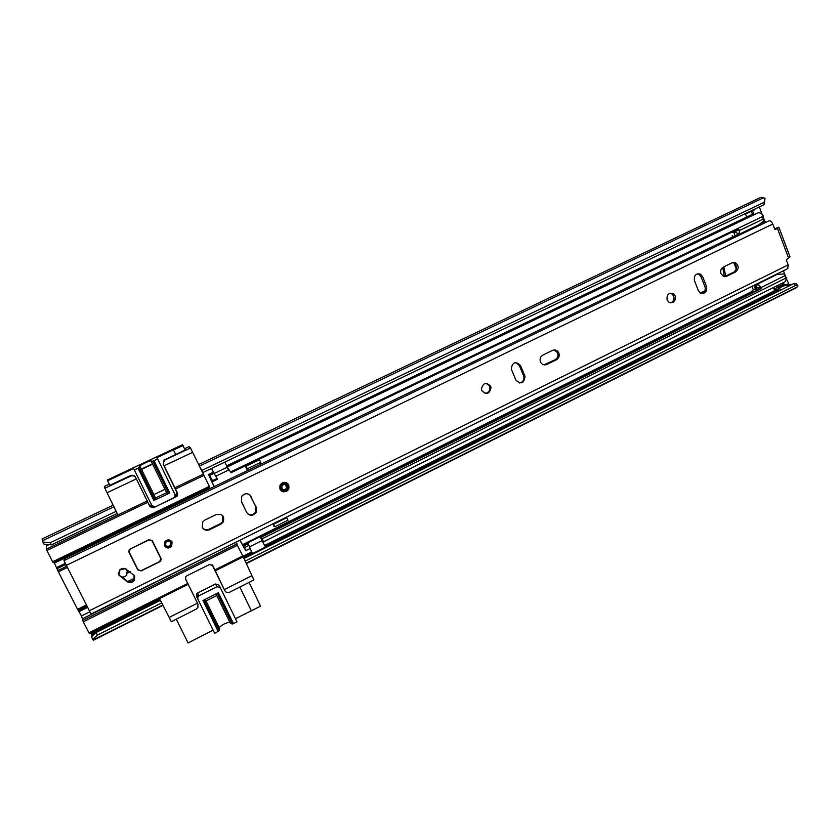 <?xml version="1.0" encoding="UTF-8"?>
<svg xmlns="http://www.w3.org/2000/svg" width="840" height="840" viewBox="0 0 840 840"><rect width="100%" height="100%" fill="white"/><g stroke="black" fill="none" stroke-linecap="round" stroke-linejoin="round"><path stroke-width="1.26" d="M752.462 214.284L751.338 211.334M753.806 214.064L752.556 210.756M745.385 213.581L746.697 217.035M773.482 287.522L774.26 289.58L775.667 288.876M167.391 488.166L166.247 488.712L167.391 488.166M164.913 489.342L163.884 489.836L164.913 489.342M163.863 489.846L153.867 494.613L163.863 489.846M49.024 544.646L46.662 545.769L45.927 544.341M792.089 284.424L789.096 284.56L786.712 279.51M785.788 277.053L783.416 270.774M761.061 223.241L764.831 221.424L763.067 216.846M762.122 214.347L759.318 206.923M200.172 467.513L201.841 470.442L764.075 202.325L765.03 198.282L764.211 204.593L764.075 202.325M201.841 470.442L202.808 472.616L764.211 204.593M198.681 464.531L760.935 197.295L765.03 198.282M202.125 471.398L202.808 472.616M97.377 635.103L161.616 602.931L160.388 600.359L96.18 632.468L97.377 635.103L92.726 639.461L93.534 640.185L162.992 605.356M162.477 604.327L161.616 602.931M92.022 636.374L91.151 632.814M160.745 600.936L160.388 600.359M92.726 639.461L91.529 636.836L96.18 632.468M745.51 213.518L747.642 213.097L748.283 212.195M774.26 289.58L774.312 288.992L776.097 288.844L779.74 290.598M245.879 562.527L245.385 560.984L795.396 285.537L793.926 283.51L796.53 283.941L798 285.957L796.467 287.69M245.385 560.984L244.115 558.485L793.926 283.51M113.159 505.176L42.074 538.965L42.871 542.031L50.221 542.745L116.046 511.361L117.159 513.513L51.45 544.887L44.111 544.163L42.871 542.031M50.221 542.745L51.45 544.887M114.65 508.231L116.046 511.361M798 285.957L795.396 285.537M116.582 512.211L117.159 513.513M244.314 559.125L244.115 558.485M782.387 283.08L785.274 284.834L786.545 284.739L778.386 288.278L785.274 284.834M778.386 288.278L775.509 286.514M787.322 286.808L786.545 284.739M780.433 290.252L779.646 288.183M755.297 208.845L754.373 209.843M109.41 484.491L109.463 485.489L130.442 475.608C132.657 474.82 134.358 475.388 135.566 477.298L149.132 504.882L152.177 506.111M175.192 495.096L176.232 494.34L176.568 491.747L163.191 464.268L163.884 460.142L185.63 449.788L184.8 449.012M185.441 578.697L197.988 604.233L185.598 579.127L185.766 576.744L186.816 575.82L209.496 564.533L212.803 565.572L224.816 590.678L212.058 564.69M206.021 600.957L215.733 596.053M215.754 596.043L216.825 595.508M218.053 594.877L219.166 594.321M197.463 603.162L169.176 617.432L171.308 621.716L196.182 609.137L197.841 607.572L197.988 604.233M224.816 590.678C225.95 592.515 227.577 593.019 229.688 592.19L253.964 579.915L251.916 575.673L224.291 589.617M184.653 448.707L189.063 446.639L190.47 447.941L165.354 459.774L165.018 459.333M130.442 475.608L130.651 476.112L104.885 488.24L104.496 486.433L109.263 484.187M141.351 469.088L152.471 463.858M153.815 463.229L154.959 462.683M155.106 462.987L153.962 463.522M152.618 464.153L151.578 464.646M151.557 464.656L141.498 469.392M163.191 464.268L164.209 460.582L165.354 459.774M163.527 464.719L177.691 493.406L177.356 496.031L153.384 507.801L149.972 506.688L135.566 477.298M130.651 476.112C132.877 475.314 134.589 475.881 135.786 477.803M109.221 484.575L109.641 485.405M164.84 544.813L165.375 544.551M170.541 542.031L171.066 541.769M86.153 605.094L77.574 609.336L58.37 571.82L67.043 567.63M185.283 449.946L184.821 449.001M159.558 598.637L169.176 617.432M215.313 570.749L243.264 556.804L235.746 542.283L232.218 544.026M251.916 575.673L243.254 556.815M46.662 545.769L46.232 549.213L53.12 562.716L209.822 487.294L190.47 447.941M203.448 490.361L203.668 491.201L209.286 487.557M209.496 487.988L209.832 488.702M77.574 609.336L81.49 615.951L83.265 621.831L89.428 633.675L188.16 584.315L89.428 633.675M192.602 452.351L164.062 465.822M104.885 488.24L117.915 514.952L46.232 549.213M136.332 478.916L107.111 492.713M203.459 474.086L174.909 487.725M147.168 500.987L117.915 514.952M54.012 562.286L58.37 571.82M53.12 562.716L209.822 487.294M206.84 490.14L206.252 489.017M231 544.635L82.635 618.671M229.877 622.251L229.824 622.251C225.687 622.85 222.117 624.666 219.125 627.69M176.305 619.196L188.108 642.947L213.087 630.147M205.222 599.34L219.691 628.845L219.188 630.735L204.067 599.928M220.164 587.37L218.747 584.997L215.492 583.989L217.056 586.677L199.017 595.76L197.925 596.778L197.809 599.057L214.662 633.328L219.188 630.735M249.091 582.383L260.558 606.175L235.452 618.692M217.266 593.26L232.271 624.025L236.996 621.873L220.353 587.696L217.056 586.677M232.271 624.025L230.412 623.353L216.027 593.891M251.223 610.617L239.831 587.066M239.862 587.045L251.391 610.869M215.492 583.989L197.631 592.956L196.549 593.964L196.445 596.222L197.809 599.057M233.478 623.669L218.379 592.704L202.976 600.485L218.201 631.512M155.788 498.519L155.022 499.947L139.156 467.618L139.577 466.305C138.936 465.769 148.838 460.908 150.959 460.719L150.959 460.719M166.572 492.723L155.526 497.994M139.156 467.618L134.369 469.991L133.675 468.531L107.573 480.795L107.373 479.987L182.375 444.78L185.262 449.957M175.675 454.471L173.439 449.862L175.707 454.461M155.022 499.947L169.764 493.048L166.94 493.343L151.168 461.181M151.253 461.202L152.817 461.192L168.567 493.469M134.369 469.991L151.924 505.701L155.327 506.804L173.806 497.942L174.678 497.259L175.025 494.624L157.689 459.029L152.817 461.192M157.689 459.029L156.744 457.706L173.439 449.862M173.534 449.967L183.099 445.473M107.573 480.795L109.83 485.32M722.778 267.382L724.343 276.581M704.939 290.766L700.319 293.034M725.728 276.098L723.807 266.837M700.844 293.307L704.602 291.459M734.013 263.067L736.323 269.073M243.716 545.969L245.784 550.651L250.226 548.436L248.168 543.753L243.716 545.969L244.493 548.026L239.978 540.183M245.784 550.651L239.852 540.246M244.608 547.533L249.071 545.307M242.686 545.36L247.086 543.175L247.727 543.974L247.202 543.239M242.214 544.845L246.614 542.661L246.908 543.26M214.232 486.581L209.759 477.162L212.783 481.53L217.308 479.346L217.046 478.475L214.022 473.288L209.517 475.451L212.51 480.659L217.046 478.475M214.106 486.644L208.467 474.537L209.507 475.451M213.654 473.466L212.951 472.395L208.467 474.537M212.783 481.53L212.51 480.659M260.411 464.342L259.707 462.84M226.684 465.822L752.892 214.074L754.656 214.484M227.566 467.691L230.612 471.965L763.571 216.069C761.534 213.318 759.633 212.279 757.88 212.94L227.514 466.83M228.501 469.969L228.795 469.476L230.612 471.965M230.832 472.846L738.601 228.942M762.741 217.329L763.571 216.069M732.711 236.901L732.218 235.631M761.481 288.435L261.471 537.138L263.477 541.821L261.723 539.364M262.395 538.671L786.797 277.62L785.295 281.631M785.306 276.78L786.797 277.62M261.471 537.138L262.185 539.217L260.232 536.739M260.043 536.75L259.738 536.141L751.054 291.953M259.938 536.802L259.738 536.141M245.28 465.917L247.485 470.568M260.642 464.226L259.938 462.725M272.758 523.929L274.375 526.25M246.614 542.661L247.023 543.207M260.137 536.77L265.43 547.113L252.472 553.591L249.911 548.594M250.047 548.52L252.472 553.591M213.78 473.413L213.087 472.531M213.853 473.372L211.502 468.468M224.889 462.074L228.501 470.106L215.838 476.175M214.001 473.308L211.649 468.394M273.189 523.719L274.901 526.732L273.609 525.557L273.956 526.449M273.693 524.17L286.766 517.682L286.241 517.251M286.766 517.682L287.973 520.244L274.901 526.732M246.089 467.639L247.433 468.741L245.658 465.738M258.899 459.375L259.476 459.753L246.194 466.127M247.433 468.741L260.704 462.357L259.476 459.753M757.586 284.088L777.063 274.428L784.035 273.903L785.075 275.604L761.26 287.448L757.617 284.078L755.958 287.511L754.73 287.112L753.879 285.411M777.063 274.428L757.019 284.204M734.895 235.841L734.045 231.934M734.916 231.725L738.99 234.339L739.515 230.486L738.098 228.302M751.937 286.377L753.407 289.81M731.178 232.512L734.958 231.714L738.35 230.076L737.972 229.247M760.662 288.844L760.337 287.658L753.942 291.984L750.792 292.194L753.679 289.558L757.008 287.91L760.337 287.658M758.751 224.826L763.959 220.721L762.248 216.709M739.515 230.486L763.665 218.873M777.788 274.365L777.525 273.683M756.998 289.317L753.679 289.558M750.792 292.194L752.062 293.118M118.829 575.022L126.231 580.944C128.762 583.359 131.345 583.296 133.97 580.766L134.075 575.316L125.181 568.606L119.448 570.108L118.829 575.022M118.398 573.562L119.291 575.232M172.084 542.073C169.974 539.332 167.591 539.165 164.913 541.579L164.451 545.8C166.593 548.562 168.998 548.709 171.654 546.242L172.084 542.073M288.771 485.006C286.02 481.519 283.143 481.488 280.13 484.921L279.972 489.31L283.447 491.935M288.162 484.606L286.839 482.927M202.23 527.331C203.952 530.103 206.399 530.891 209.57 529.704L220.899 524.149L223.178 522.123C224.774 516.149 222.464 513.607 216.258 514.521L204.897 520.055L202.724 521.913L202.23 527.331M202.451 527.73C204.298 529.767 206.546 530.24 209.181 529.158L220.479 523.625L222.747 521.609L222.6 515.55M490.665 386.274C486.224 381.843 483.137 382.756 481.415 389.014L481.814 390.6C486.413 395.052 489.489 394.055 491.043 387.629L490.665 386.274M485.027 393.404C488.355 392.983 489.983 391.02 489.93 387.503L489.552 386.148L486.234 383.324M540.466 361.925C541.926 364.644 544.058 365.484 546.84 364.455L556.405 359.772C559.083 358.05 559.828 355.656 558.653 352.569C557.141 350.133 555.082 349.409 552.489 350.395L542.903 355.068C540.383 356.622 539.553 358.88 540.425 361.83L540.466 361.925M543.963 364.844L555.135 359.719C557.802 357.998 558.548 355.604 557.382 352.538L553.949 349.965M675.245 296.016L673.386 293.727C668.65 292.541 666.561 294.63 667.118 299.985L668.84 302.18C673.627 303.524 675.77 301.466 675.245 296.016M670.646 302.883C673.544 301.675 674.562 299.418 673.701 296.121L671.853 293.843L670.121 293.223M720.982 273.651L723.398 276.286L726.789 276.224L735.577 271.919C739.126 268.653 739 265.566 735.21 262.658L732.071 262.805L723.261 267.099C720.909 268.579 720.153 270.753 720.982 273.651M724.574 276.612L733.908 272.087C737.447 268.832 737.331 265.755 733.541 262.847L732.533 262.615M152.313 540.76L148.89 539.679L129.276 549.476L128.919 552.153L137.76 569.856L141.194 570.917L160.786 560.942L161.038 558.422L152.313 540.76L149.006 539.9L130.273 549.003L129.161 552.038L137.991 569.74L129.161 552.038M702.66 276.665L700.319 274.06C695.751 273.346 693.788 275.552 694.46 280.665L698.365 290.651L700.445 293.108C705.127 294.063 707.154 291.911 706.545 286.639L702.66 276.665L701.053 276.822L698.723 274.229L697.337 273.84M520.464 365.505C515.476 360.895 512.41 362.082 511.266 369.044L515.907 380.131C521.062 384.72 524.097 383.439 525.01 376.31L520.464 365.505L519.278 365.431L515.697 362.492M251.234 496.65C248.335 492.891 245.175 492.755 241.763 496.262L241.395 501.449L246.603 512.347C249.638 516.169 252.829 516.201 256.19 512.474L256.41 507.538L249.722 494.771M778.995 227.546L789.978 256.798L786.282 259.917L788.162 264.915L787.752 268.622M775.142 229.488L777.462 228.459L778.89 227.262L777.767 227.577M775.436 229.435L774.679 229.089L772.779 224.039C771.666 221.582 770.396 220.521 768.989 220.857L63.966 560.626L91.046 614.009M737.814 234.434L63.956 558.957L64.502 560.375M764.831 221.424L766.07 222.264M122.231 577.006L126.073 580.251C128.604 582.655 131.177 582.593 133.791 580.062L134.704 576.481M774.732 229.204L778.26 227.335M247.37 513.524C250.551 515.582 253.323 515.067 255.675 511.98L255.896 507.066L250.73 496.209M519.267 383.019C522.869 382.316 524.391 380.048 523.813 376.215L519.278 365.431M701.936 293.601C704.792 292.352 705.8 290.073 704.939 286.776L701.053 276.822M774.501 228.617L775.635 228.606M286.681 482.843L288.068 484.869M285.243 489.405L286.503 488.166L285.82 484.817M118.986 574.718L119.574 570.077C122.462 567.609 125.013 567.808 127.218 570.675L126.683 575.253C123.795 577.784 121.233 577.605 118.986 574.718M127.46 571.252L126.483 569.174M118.419 572.355L118.577 573.352M134.578 579.705L133.97 580.766M133.749 580.115L129.864 582.036M134.684 578.109L127.68 581.553M127.627 573.017L130.421 571.61M141.194 570.917L159.799 561.719L141.089 570.696L159.705 561.54L160.808 558.526L152.082 540.876M165.512 544.866C166.982 546.672 168.609 546.756 170.384 545.097L170.741 542.42M243.023 556.216L251.528 551.975M264.632 545.433L777 289.485M786.502 284.739L788.34 283.826M199.458 466.074L763.823 197.61M93.177 639.944L162.823 605.021M91.739 635.597L94.122 634.4M91.413 634.525L160.293 600.075M91.329 633.308L159.789 599.088M42.42 540.771L113.936 506.751M246.194 563.22L797.401 286.86M243.915 558.264L779.111 290.63M787.238 286.566L791.637 284.371M243.464 557.277L252.021 552.993M265.115 546.452L777.851 290.189M786.891 285.663L789.096 284.56M776.958 287.375L783.836 283.931M777.347 287.763L784.235 284.319M177.691 493.406L176.568 491.747M153.384 507.801L152.859 506.709M175.361 495.023L176.474 496.713M149.132 504.882L149.972 506.688M214.904 569.888L242.886 555.912M237.699 545.139L83.265 621.831M88.893 632.825L187.73 583.464M204.12 475.314L175.539 488.975M147.777 502.247L46.777 550.547M52.532 561.792L209.412 486.329M66.423 566.423L57.834 570.57M78.109 610.197L86.614 605.997M86.961 606.69L78.761 610.732M237.027 543.869L82.698 620.456M57.194 568.596L65.499 564.585M89.649 611.919L81.49 615.951M79.243 611.551L87.392 607.53M54.432 563.052L203.847 491.579M65.005 563.525L56.711 567.525M199.017 595.76L197.631 592.956M140.059 466.463L155.852 498.645M153.951 500.608L138.065 468.248M154.014 460.751L169.764 493.048M208.929 475.209L213.413 473.067M227.031 466.546L754.194 214.242M259.623 536.193L246.719 542.609M249.69 546.756L262.269 540.488M227.325 467.177L214.221 473.456M735.21 232.186L733.772 232.88M754.331 286.598L756.126 285.705M733.75 232.302L734.927 231.735M756.095 286.44L754.73 287.112M735.325 264.138L736.533 267.267M209.181 529.158L209.57 529.704M545.591 364.392L546.84 364.455M725.141 276.381L726.789 276.224M788.592 258.069L777.462 228.459M65.972 565.53L772.779 224.039M89.103 610.88L788.162 264.915M704.939 286.776L706.545 286.639M733.908 272.087L735.577 271.919M523.614 375.669L524.811 375.764M555.135 359.719L556.405 359.772M220.479 523.625L220.899 524.149M161.102 558.558L160.766 560.9L159.81 561.76M137.728 569.74L128.751 551.68M128.678 551.029L128.919 552.153M126.073 580.251L126.231 580.944M286.272 491.032C290.031 486.087 288.844 483.556 282.713 483.441C278.954 488.397 280.14 490.928 286.272 491.032M282.356 482.832C287.564 481.961 289.674 484.113 288.687 489.29L286.451 491.495C281.159 492.366 279.058 490.182 280.151 484.943L282.356 482.832M283.091 484.26C287.91 484.344 288.844 486.339 285.894 490.224C281.075 490.14 280.14 488.145 283.091 484.26M286.503 488.166L286.808 488.376C287.417 485.257 286.241 484.04 283.258 484.733L281.998 485.93C281.4 488.87 282.576 490.098 285.537 489.615L286.808 488.376C287.375 485.468 286.199 484.25 283.269 484.722M141.183 570.875L137.739 569.814L141.183 570.875M141.089 570.696L137.991 569.74M160.766 560.9L159.705 561.54M165.081 545.475C165.291 540.54 167.402 539.511 171.434 542.367C171.234 547.292 169.113 548.321 165.081 545.475M170.814 542.546C169.376 540.676 167.748 540.572 165.931 542.22L165.617 545.087C167.066 546.966 168.703 547.071 170.52 545.391L170.814 542.546M246.351 563.556L796.551 287.647M747.642 213.097L754.635 209.759M176.232 494.34L177.356 496.031M243.264 556.804L215.313 570.77M215.996 593.912L229.824 622.251M217.297 593.25L232.323 624.036M197.925 596.778L196.549 593.964M168.609 493.469L152.859 461.192M263.477 541.821L785.379 281.589M260.264 536.624L751.065 292.625M260.148 536.697L247.202 543.134M738.99 234.339L758.835 224.784M671.853 293.843L673.386 293.727M91.046 614.019L787.794 268.601M698.723 274.229L700.319 274.06M733.541 262.847L735.21 262.658M523.813 376.215L525.01 376.31M557.382 352.538L558.653 352.569M489.93 387.503L491.043 387.629M775.351 228.701L777.976 227.43M280.13 484.921L280.151 484.943C279.101 490.161 281.201 492.356 286.44 491.516L288.687 489.29M281.998 485.93L283.258 484.733M165.931 542.22C168.158 540.561 169.806 540.676 170.856 542.567L170.384 545.097"/></g></svg>
